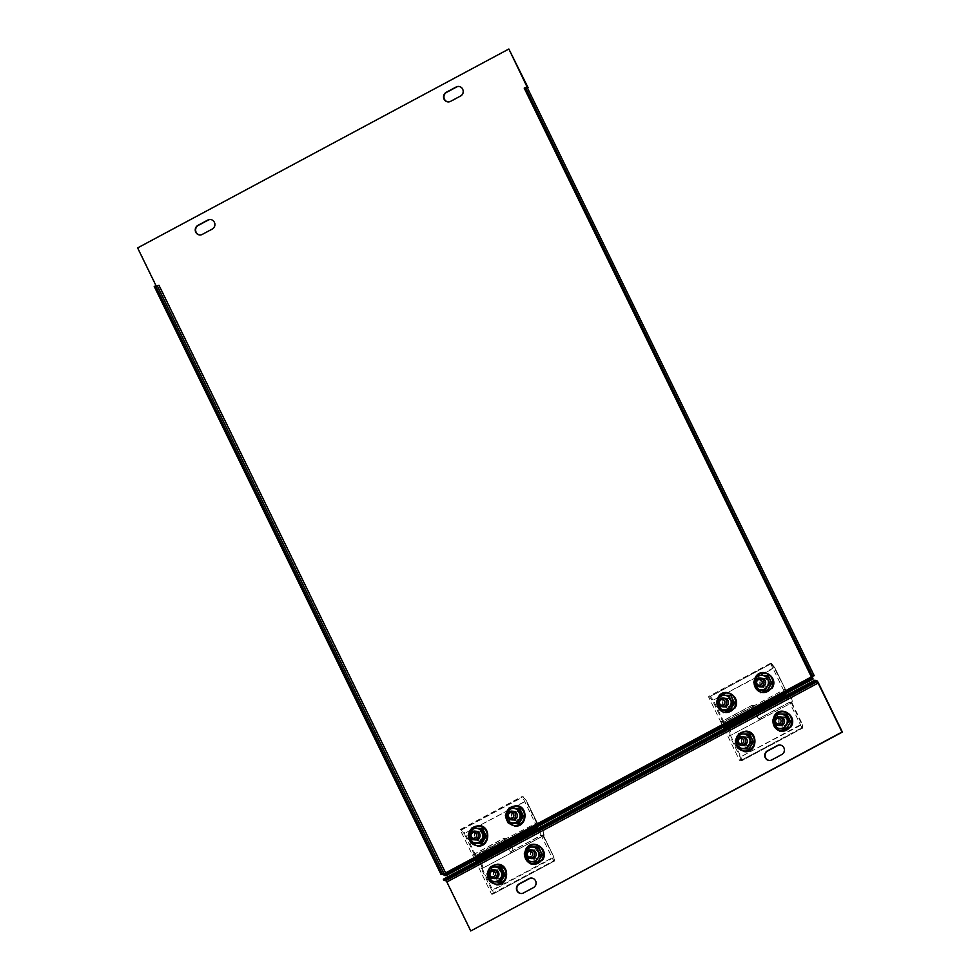 <?xml version="1.0" encoding="UTF-8"?>
<svg xmlns="http://www.w3.org/2000/svg" width="980" height="980" viewBox="0 0 980 980"><rect width="100%" height="100%" fill="white"/><g stroke="black" fill="none" stroke-linecap="round" stroke-linejoin="round"><path stroke-width="0.73" stroke-dasharray="4.9 3.68" d="M719.087 697.662A9.482 9.09 -84.6 0 0 721.733 710.757A9.482 9.09 -84.6 0 0 734.314 707.903A9.482 9.09 -84.6 0 0 731.68 694.808A9.482 9.09 -84.6 0 0 719.087 697.662M721.537 710.133L717.728 702.317L722.346 694.906L717.973 702.317L721.611 709.765M724.649 698.213A4.349 4.177 -84.6 0 0 720.141 703.383A4.349 4.177 -84.6 0 0 723.828 706.886M771.566 687.936A9.482 9.09 -84.6 0 0 768.92 674.853A9.482 9.09 -84.6 0 0 756.34 677.707A9.482 9.09 -84.6 0 0 758.986 690.802A9.482 9.09 -84.6 0 0 771.566 687.936M758.789 690.177L754.967 682.362L759.623 675.318L758.104 675.171M761.901 678.258A4.349 4.177 -84.6 0 0 757.393 683.428A4.349 4.177 -84.6 0 0 761.08 686.919M786.34 695.408A7.62 1.825 61.8 0 0 786.413 695.555A7.62 1.825 61.8 0 0 786.707 696.143L789.476 702.231L791.73 702.452L791.448 701.864L791.522 702.819L761.166 719.087A7.62 1.825 -118.2 0 0 761.191 719.075A7.62 1.825 -118.2 0 0 759.561 712.191A7.62 1.825 -118.2 0 0 754.392 705.612L784.747 689.344A7.62 1.825 -118.2 0 1 790.101 696.302A7.62 1.825 -118.2 0 1 791.546 702.807A7.62 1.825 -118.2 0 1 791.522 702.819M789.353 693.803A6.897 1.654 61.8 0 1 790.517 695.947A6.897 1.654 61.8 0 1 791.448 701.864L791.73 702.452M786.707 696.143L755.727 712.742A7.62 1.825 -118.2 0 1 755.433 712.154A7.62 1.825 -118.2 0 1 755.36 712.007M476.329 831.273A4.349 4.177 -84.6 0 0 471.809 836.442A4.349 4.177 -84.6 0 0 475.508 839.933M473.218 843.192L469.396 835.377L474.051 828.333L472.532 828.186M478.877 826.373A9.482 9.09 -84.6 0 0 469.298 835.389A9.482 9.09 -84.6 0 0 477.885 845.299A9.482 9.09 -84.6 0 0 487.452 836.283A9.482 9.09 -84.6 0 0 478.877 826.373M515.125 825.344A9.482 9.09 -84.6 0 0 524.704 816.328A9.482 9.09 -84.6 0 0 516.129 806.418A9.482 9.09 -84.6 0 0 506.55 815.433A9.482 9.09 -84.6 0 0 515.125 825.344M513.581 811.317A4.349 4.177 -84.6 0 0 509.061 816.475A4.349 4.177 -84.6 0 0 512.76 819.978M521.936 796.63L523.075 796.74A0.723 0.698 95.4 0 1 523.626 797.132L523.577 797.022A0.723 0.723 0 0 0 523.075 796.74A0.723 0.698 95.4 0 0 522.695 796.826L461.85 829.423L460.71 829.313A0.723 0.698 -84.6 0 0 460.404 830.293L461.543 830.391L464.361 833.992L464.9 833.221L462.095 829.619L522.928 797.022L526.395 800.611L464.9 833.221L526.027 801.077L536.428 822.404A7.62 1.825 -118.2 0 1 541.769 829.362A7.62 1.825 -118.2 0 1 543.214 835.867L512.846 852.147A7.62 1.825 61.8 0 0 512.859 852.135A7.62 1.825 61.8 0 0 511.229 845.25A7.62 1.825 61.8 0 0 506.072 838.672L537.163 822.698L526.444 800.721L523.626 797.132L522.487 797.022A0.723 0.698 -84.6 0 0 521.544 796.716L522.695 796.826L526.468 800.746A0.723 0.723 0 0 0 526.395 800.611L537.114 822.551M536.428 822.404L537.163 822.698L536.428 822.404M507.04 845.066A7.62 1.825 61.8 0 0 507.113 845.213A7.62 1.825 61.8 0 0 507.407 845.801L538.388 829.202A7.62 1.825 -118.2 0 1 538.094 828.615A7.62 1.825 -118.2 0 1 538.02 828.467M788.361 692.284A6.897 1.654 61.8 0 0 785.482 689.638L774.764 667.674L771.432 663.411L770.488 663.325L784.319 691.672L753.338 708.27L751.905 705.318L720.802 721.978L723.877 721.88L754.392 705.612M537.065 826.936L522.487 797.022M460.71 829.313L521.544 796.716M754.416 710.476L753.338 708.27L505.019 841.33L503.573 838.378L472.47 855.038L460.404 830.293M158.944 285.254L156.053 286.54L442.862 874.589L445.974 872.96L446.047 875.655L445.422 874.368L812.432 677.719L445.422 874.368L445.974 872.96L159.348 285.29L156.874 286.625L138.008 247.965L509.257 49.037M527.571 87.992L525.635 89.033L812.261 676.702L784.319 691.672L785.397 693.877M770.488 663.325L709.03 696.253A0.723 0.698 -84.6 0 0 708.724 697.233L720.802 721.978M199.798 234.967A5.084 4.863 -84.6 0 0 202.676 234.441L212.611 229.124A5.084 4.863 -84.6 0 0 210.688 219.545M459.007 86.485A5.084 4.863 95.4 0 1 460.931 96.065L450.996 101.381A5.084 4.863 95.4 0 1 448.117 101.908M527.473 87.784L525.219 88.996L811.636 676.225M159.348 285.29L156.457 286.589L156.053 285.768M527.387 87.82L525.635 89.033M445.422 874.368L444.246 873.842M154.203 286.368L156.053 286.54M812.861 676.335L811.844 676.666L812.861 676.335L526.113 88.323L525.219 88.996M526.052 88.286L524.202 88.114M507.407 845.801L538.388 829.202M543.239 835.707L543.116 834.923A6.897 1.654 61.8 0 0 542.185 829.007A6.897 1.654 61.8 0 0 541.021 826.863L542.222 829.019C544.206 834.115 544.537 836.406 543.214 835.867L543.239 835.707M507.224 845.838L510.163 851.889L512.846 852.147M510.163 851.889L541.144 835.291L543.226 835.107M541.144 835.291L538.192 829.239M506.072 838.672L475.557 854.94L465.182 833.674L464.361 833.992L474.724 855.258L475.557 854.94M472.47 855.038L474.724 855.258M503.573 838.378L506.035 838.611M445.974 872.96L505.019 841.33L506.096 843.535M510.555 822.882L506.917 815.421L511.266 808.01L506.648 815.409L511.266 808.01L519.314 808.77L509.784 808.231M510.531 822.857L506.905 815.421L505.386 815.274M506.905 815.421L510.458 823.237M473.279 842.825L469.396 835.377L474.075 828.321L482.074 828.725L474.051 828.333L469.653 835.377L468.146 835.23M786.524 696.18L755.727 712.742M785.482 689.638L774.065 667.564L713.232 700.161L710.414 696.56L771.456 663.534L710.182 696.364L709.03 696.253M789.476 702.231L758.495 718.83L761.166 719.087M758.495 718.83L755.543 712.779M751.905 705.318L754.367 705.551M759.623 675.318L767.646 675.71L759.623 675.318L755.225 682.362L753.718 682.215M755.225 682.362L758.851 689.798M717.973 702.317L716.466 702.182M721.635 709.777L717.997 702.329L722.395 695.261L730.394 695.665L720.864 695.126M762.317 678.675A4.716 4.52 95.4 0 1 768.81 681.958A4.716 4.52 95.4 0 1 763.922 687.556A4.716 4.52 95.4 0 1 762.317 678.675M761.913 678.638A4.716 4.52 95.4 0 1 768.394 681.921A4.716 4.52 95.4 0 1 763.506 687.519A4.716 4.52 95.4 0 1 761.913 678.638M765.833 686.686A4.349 4.177 -84.6 0 0 764.363 678.491A4.349 4.177 -84.6 0 0 759.843 683.66A4.349 4.177 -84.6 0 0 765.833 686.686M766.25 686.723A4.349 4.177 -84.6 0 0 764.768 678.528A4.349 4.177 -84.6 0 0 760.26 683.697A4.349 4.177 -84.6 0 0 766.25 686.723M725.065 698.63A4.716 4.52 95.4 0 1 731.558 701.913A4.716 4.52 95.4 0 1 726.67 707.511A4.716 4.52 95.4 0 1 725.065 698.63M724.661 698.593A4.716 4.52 95.4 0 1 731.154 701.876A4.716 4.52 95.4 0 1 726.254 707.474A4.716 4.52 95.4 0 1 724.661 698.593M728.593 706.654A4.349 4.177 -84.6 0 0 727.111 698.446A4.349 4.177 -84.6 0 0 722.603 703.615A4.349 4.177 -84.6 0 0 728.593 706.654M728.998 706.69A4.349 4.177 -84.6 0 0 727.528 698.483A4.349 4.177 -84.6 0 0 723.007 703.652A4.349 4.177 -84.6 0 0 728.998 706.69M513.74 812.016A4.349 4.177 -84.6 0 0 515.223 820.211A4.349 4.177 -84.6 0 0 519.731 815.042A4.349 4.177 -84.6 0 0 513.74 812.016M514.157 812.053A4.349 4.177 -84.6 0 0 515.627 820.248A4.349 4.177 -84.6 0 0 520.147 815.091A4.349 4.177 -84.6 0 0 514.157 812.053M513.998 811.734A4.716 4.52 95.4 0 1 520.478 815.017A4.716 4.52 95.4 0 1 515.59 820.615A4.716 4.52 95.4 0 1 513.998 811.734M513.581 811.697A4.716 4.52 95.4 0 1 520.074 814.98A4.716 4.52 95.4 0 1 515.186 820.579A4.716 4.52 95.4 0 1 513.581 811.697M476.488 831.971A4.349 4.177 -84.6 0 0 477.971 840.166A4.349 4.177 -84.6 0 0 482.479 835.009A4.349 4.177 -84.6 0 0 476.488 831.971M476.905 832.008A4.349 4.177 -84.6 0 0 478.375 840.215A4.349 4.177 -84.6 0 0 482.895 835.046A4.349 4.177 -84.6 0 0 476.905 832.008M476.746 831.689A4.716 4.52 95.4 0 1 483.238 834.972A4.716 4.52 95.4 0 1 478.338 840.571A4.716 4.52 95.4 0 1 476.746 831.689M476.341 831.653A4.716 4.52 95.4 0 1 482.822 834.936A4.716 4.52 95.4 0 1 477.934 840.534A4.716 4.52 95.4 0 1 476.341 831.653M495.182 869.934A4.349 4.177 -84.6 0 0 490.674 875.103A4.349 4.177 -84.6 0 0 494.361 878.607M492.07 881.853L488.261 874.038L492.903 866.994L491.397 866.847M497.73 865.034A9.482 9.09 -84.6 0 0 488.163 874.05A9.482 9.09 -84.6 0 0 496.738 883.96A9.482 9.09 -84.6 0 0 506.317 874.944A9.482 9.09 -84.6 0 0 497.73 865.034M542.099 859.656A9.482 9.09 -84.6 0 0 539.453 846.573A9.482 9.09 -84.6 0 0 526.873 849.427A9.482 9.09 -84.6 0 0 529.519 862.51A9.482 9.09 -84.6 0 0 542.099 859.656M529.323 861.898L525.501 854.082L530.155 847.039L528.637 846.892M532.434 849.979A4.349 4.177 -84.6 0 0 527.914 855.148A4.349 4.177 -84.6 0 0 531.613 858.639M474.994 860.195L472.532 855.173L475.08 855.957L506.182 838.819A7.62 1.825 61.8 0 1 511.278 845.654A7.62 1.825 61.8 0 1 512.736 852.196A7.62 1.825 61.8 0 1 512.54 852.257L482.185 868.525A7.62 1.825 61.8 0 0 482.38 868.464A7.62 1.825 61.8 0 0 480.935 861.959A7.62 1.825 61.8 0 0 475.827 855.087M475.08 855.957A6.897 1.654 -118.2 0 1 480.114 862.265A6.897 1.654 -118.2 0 1 481.045 868.194L491.752 890.159L492.462 894.164L491.519 894.079L476.305 862.473A7.62 1.825 -118.2 0 1 476.011 861.886A7.62 1.825 -118.2 0 1 475.937 861.739M506.917 845.14A7.62 1.825 61.8 0 0 506.991 845.287A7.62 1.825 61.8 0 0 507.285 845.875L510.102 852.086L541.205 835.426L543.471 835.634L553.871 856.912L543.471 835.634L512.54 852.257M780.754 716.919A4.349 4.177 -84.6 0 0 776.246 722.089A4.349 4.177 -84.6 0 0 779.933 725.58M777.642 728.838L773.833 721.023L778.475 713.979L776.969 713.832M790.419 726.609A9.482 9.09 -84.6 0 0 787.785 713.514A9.482 9.09 -84.6 0 0 775.192 716.368A9.482 9.09 -84.6 0 0 777.838 729.463A9.482 9.09 -84.6 0 0 790.419 726.609M746.062 731.974A9.482 9.09 -84.6 0 0 736.482 741.003A9.482 9.09 -84.6 0 0 745.057 750.913A9.482 9.09 -84.6 0 0 754.637 741.885A9.482 9.09 -84.6 0 0 746.062 731.974M740.39 748.793L736.58 740.978L741.223 733.934L739.716 733.787M743.514 736.874A4.349 4.177 -84.6 0 0 738.994 742.044A4.349 4.177 -84.6 0 0 742.693 745.547M801.297 728.091A0.723 0.698 -84.6 0 0 801.603 727.111L802.755 727.221L802.167 723.84L740.905 756.793L730.504 735.466A7.62 1.825 61.8 0 0 730.7 735.404A7.62 1.825 61.8 0 0 729.255 728.899A7.62 1.825 61.8 0 0 724.159 722.027L754.514 705.759A7.62 1.825 -118.2 0 1 759.598 712.595A7.62 1.825 -118.2 0 1 761.056 719.149A7.62 1.825 -118.2 0 1 760.86 719.198L730.504 735.466L729.365 735.135L740.084 757.099L740.672 760.492L739.52 760.382A0.723 0.698 -84.6 0 0 740.464 760.688L741.664 760.627L740.905 756.793L740.084 757.099L801.91 724.636L802.498 728.03L740.672 760.492A0.723 0.698 95.4 0 0 741.223 760.872A0.723 0.723 0 0 0 741.639 760.798L802.473 728.201L802.755 727.221A0.723 0.698 95.4 0 1 802.448 728.201L801.297 728.091L740.464 760.688M730.504 735.466L729.365 735.135A6.897 1.654 -118.2 0 0 728.434 729.218A6.897 1.654 -118.2 0 0 723.399 722.909L723.644 722.162L723.399 722.909M801.603 727.111L789.537 702.366L758.434 719.026L755.605 712.815A7.62 1.825 -118.2 0 1 755.311 712.227A7.62 1.825 -118.2 0 1 755.237 712.08M724.257 728.679A7.62 1.825 61.8 0 0 724.33 728.826A7.62 1.825 61.8 0 0 724.624 729.414L739.52 760.382M755.605 712.815L724.624 729.414M520.993 893.515A5.084 4.863 -84.6 0 0 523.871 893.001L533.806 887.672A5.084 4.863 -84.6 0 0 531.883 878.092M780.202 745.033A5.084 4.863 95.4 0 1 782.138 754.612L772.203 759.941A5.084 4.863 95.4 0 1 769.312 760.456M471.147 931L447.272 882.024L818.508 683.109M491.519 894.079L552.977 861.151A0.723 0.698 -84.6 0 0 553.284 860.17L541.205 835.426M443.34 879.195L445.19 879.366A2.903 0.698 -118.2 0 1 447.272 882.024M755.421 712.852L724.441 729.451M754.294 710.537L751.844 705.514L754.514 705.759M751.844 705.514L720.864 722.113L723.117 722.321M720.864 722.113L723.314 727.136M760.86 719.198L791.375 702.93L801.75 724.196L791.375 702.93M789.537 702.366L791.791 702.574M758.434 719.026L760.897 719.259M741.223 733.934L749.247 734.326L741.223 733.934L736.838 740.978L735.319 740.843M741.26 733.922L736.58 740.978L740.464 748.426M777.74 728.483L773.833 721.023L778.451 713.611L786.499 714.371L778.475 713.979L774.077 721.023L772.571 720.876M774.077 721.023L777.716 728.471M476.305 862.473L507.285 845.875M476.121 862.51L507.089 845.912M481.045 868.194L482.185 868.525L481.045 868.194M472.532 855.173L503.512 838.574L506.182 838.819M503.512 838.574L505.962 843.596M492.462 894.164L493.332 893.687L492.744 890.293L553.59 857.696L554.178 861.077L492.842 894.091L554.116 861.261L552.977 861.151M510.102 852.086L512.565 852.318M529.421 861.543L525.501 854.082L530.119 846.671L538.179 847.431L530.155 847.039L525.758 854.082L524.251 853.935M525.758 854.082L529.384 861.518M492.903 866.994L500.927 867.386L492.903 866.994L488.505 874.038L486.999 873.903M488.505 874.038L492.144 881.486L488.53 874.038L492.928 866.982M532.593 850.677A4.349 4.177 -84.6 0 0 534.076 858.872A4.349 4.177 -84.6 0 0 538.584 853.702A4.349 4.177 -84.6 0 0 532.593 850.677M533.01 850.714A4.349 4.177 -84.6 0 0 534.48 858.909A4.349 4.177 -84.6 0 0 539 853.752A4.349 4.177 -84.6 0 0 533.01 850.714M532.851 850.395A4.716 4.52 95.4 0 1 539.343 853.678A4.716 4.52 95.4 0 1 534.455 859.276A4.716 4.52 95.4 0 1 532.851 850.395M532.446 850.358A4.716 4.52 95.4 0 1 538.927 853.641A4.716 4.52 95.4 0 1 534.039 859.24A4.716 4.52 95.4 0 1 532.446 850.358M495.353 870.632A4.349 4.177 -84.6 0 0 496.823 878.84A4.349 4.177 -84.6 0 0 501.344 873.67A4.349 4.177 -84.6 0 0 495.353 870.632M495.758 870.669A4.349 4.177 -84.6 0 0 497.24 878.876A4.349 4.177 -84.6 0 0 501.748 873.707A4.349 4.177 -84.6 0 0 495.758 870.669M495.598 870.35A4.716 4.52 95.4 0 1 502.091 873.633A4.716 4.52 95.4 0 1 497.203 879.232A4.716 4.52 95.4 0 1 495.598 870.35M495.194 870.314A4.716 4.52 95.4 0 1 501.687 873.596A4.716 4.52 95.4 0 1 496.787 879.195A4.716 4.52 95.4 0 1 495.194 870.314M784.698 725.347A4.349 4.177 -84.6 0 0 783.216 717.152A4.349 4.177 -84.6 0 0 778.708 722.321A4.349 4.177 -84.6 0 0 784.698 725.347M785.103 725.396A4.349 4.177 -84.6 0 0 783.633 717.189A4.349 4.177 -84.6 0 0 779.112 722.358A4.349 4.177 -84.6 0 0 785.103 725.396M781.183 717.336A4.716 4.52 95.4 0 1 787.663 720.619A4.716 4.52 95.4 0 1 782.775 726.217A4.716 4.52 95.4 0 1 781.183 717.336M780.766 717.299A4.716 4.52 95.4 0 1 787.259 720.582A4.716 4.52 95.4 0 1 782.359 726.18A4.716 4.52 95.4 0 1 780.766 717.299M747.446 745.314A4.349 4.177 -84.6 0 0 745.976 737.107A4.349 4.177 -84.6 0 0 741.456 742.277A4.349 4.177 -84.6 0 0 747.446 745.314M747.863 745.351A4.349 4.177 -84.6 0 0 746.38 737.144A4.349 4.177 -84.6 0 0 741.872 742.313A4.349 4.177 -84.6 0 0 747.863 745.351M743.93 737.291A4.716 4.52 95.4 0 1 750.411 740.574A4.716 4.52 95.4 0 1 745.523 746.172A4.716 4.52 95.4 0 1 743.93 737.291M743.514 737.254A4.716 4.52 95.4 0 1 750.006 740.537A4.716 4.52 95.4 0 1 745.119 746.135A4.716 4.52 95.4 0 1 743.514 737.254M717.054 701.019A9.763 9.359 -84.6 0 0 716.907 703.322M468.722 834.078A9.763 9.359 -84.6 0 0 468.575 836.369M536.82 822.33L540.066 825.332A6.897 1.654 61.8 0 0 537.163 822.698M543.214 835.867A7.62 1.825 -118.2 0 1 543.202 835.879L512.859 852.135M461.85 829.423L461.543 830.391A0.723 0.698 95.4 0 1 461.85 829.423M505.974 814.123A9.763 9.359 -84.6 0 0 505.827 816.414M771.26 663.962L774.347 668.017L713.232 700.161L712.681 700.933L723.056 722.199M723.877 721.88L713.514 700.614L712.681 700.933L709.875 697.344A0.723 0.698 95.4 0 1 710.182 696.364L709.875 697.344L708.724 697.233M754.294 681.063A9.763 9.359 -84.6 0 0 754.147 683.354M487.587 872.739A9.763 9.359 -84.6 0 0 487.44 875.042M735.907 739.68A9.763 9.359 -84.6 0 0 735.76 741.983M445.19 879.366L816.438 680.451M791.828 702.587L802.191 723.853A0.723 0.723 0 0 1 802.253 724.048L802.853 727.43A0.723 0.723 0 0 1 802.473 728.201L741.639 760.798A0.723 0.698 95.4 0 1 741.223 760.872L740.084 760.774M773.159 719.724A9.763 9.359 -84.6 0 0 773.012 722.027M491.752 890.159L492.744 890.293L491.752 890.159M543.055 835.989L553.933 857.108L554.423 860.281A0.723 0.698 95.4 0 1 554.116 861.261A0.723 0.723 0 0 0 554.521 860.489L553.284 860.17M492.952 894.042L554.153 861.249L553.933 857.108A0.723 0.723 0 0 0 553.871 856.912L492.585 889.852L482.185 868.525M524.827 852.784A9.763 9.359 -84.6 0 0 524.68 855.075M761.191 719.075L791.546 702.807C792.71 702.182 792.379 699.904 790.542 695.959L789.365 693.791M812.898 676.31L526.113 88.323M469.677 835.377L473.303 842.837M785.433 689.491L774.8 667.686A0.723 0.723 0 0 0 774.715 667.552L771.493 663.436M788.386 692.272L785.139 689.271M759.647 675.306L755.249 682.362L758.888 689.822M761.056 719.149L730.186 735.539M736.85 740.99L740.488 748.438M481.866 868.598L512.736 852.196"/><path stroke-width="1.47" d="M732.134 706.825L729.965 710.549L721.537 710.133L729.635 710.157L734.02 703.113L730.774 695.322L734.583 703.138L732.134 706.825M723.448 704.926A2.903 2.781 -84.6 0 0 724.673 701.019A2.903 2.781 -84.6 0 0 720.937 699.781A2.903 2.781 -84.6 0 0 719.712 703.689A2.903 2.781 -84.6 0 0 723.448 704.926M720.717 698.532A4.349 4.177 95.4 0 1 726.707 701.558A4.349 4.177 95.4 0 1 722.187 706.727A4.349 4.177 95.4 0 1 720.717 698.532M722.187 706.727L723.828 706.886A4.349 4.177 -84.6 0 0 728.348 701.717A4.349 4.177 -84.6 0 0 724.649 698.213L723.007 698.054M759.623 675.318L768.014 675.367L771.836 683.183L767.217 690.594L757.344 689.663L755.286 685.914A7.252 6.958 95.4 0 1 761.877 675.342A7.252 6.958 95.4 0 1 767.695 679.263L769.766 683.011L767.316 686.502A7.252 6.958 95.4 0 1 755.286 685.914L753.718 682.215L758.104 675.171L766.127 675.563L767.695 679.263A7.252 6.958 -84.6 0 1 767.316 686.502L765.368 690.055L757.344 689.663M757.969 678.564A4.349 4.177 95.4 0 1 763.959 681.602A4.349 4.177 95.4 0 1 759.439 686.772A4.349 4.177 95.4 0 1 757.969 678.564M759.439 686.772L761.08 686.919A4.349 4.177 -84.6 0 0 765.601 681.749A4.349 4.177 -84.6 0 0 761.901 678.258L760.26 678.099M760.701 684.971A2.903 2.781 -84.6 0 0 761.926 681.063A2.903 2.781 -84.6 0 0 758.177 679.814A2.903 2.781 -84.6 0 0 756.952 683.721A2.903 2.781 -84.6 0 0 760.701 684.971M476.158 839.321A4.349 4.177 95.4 0 1 470.167 836.283A4.349 4.177 95.4 0 1 474.688 831.114A4.349 4.177 95.4 0 1 476.158 839.321M473.867 839.787L475.508 839.933A4.349 4.177 -84.6 0 0 480.016 834.776A4.349 4.177 -84.6 0 0 476.329 831.273L474.688 831.114M472.605 832.829A2.903 2.781 -84.6 0 0 471.38 836.736A2.903 2.781 -84.6 0 0 475.129 837.986A2.903 2.781 -84.6 0 0 476.354 834.078A2.903 2.781 -84.6 0 0 472.605 832.829M474.051 828.333L482.442 828.382L486.264 836.197L481.646 843.609L471.772 842.678L468.146 835.23L472.532 828.186L476.305 828.357A7.252 6.958 95.4 0 1 482.123 832.277L484.181 836.026L479.796 843.07L471.772 842.678M511.291 808.378L519.694 808.427L523.504 816.242L518.885 823.641L510.458 823.237L509.024 822.722L512.785 822.894A7.252 6.958 95.4 0 1 507.346 811.734A7.252 6.958 95.4 0 1 519.376 812.322A7.252 6.958 95.4 0 1 518.996 819.562L517.036 823.114L512.785 822.894A7.252 6.958 -84.6 0 0 518.996 819.562L521.434 816.058L517.808 808.623L509.784 808.231L505.386 815.274L509.024 822.722M513.41 819.354A4.349 4.177 95.4 0 1 507.42 816.328A4.349 4.177 95.4 0 1 511.94 811.158A4.349 4.177 95.4 0 1 513.41 819.354M511.119 819.819L512.76 819.978A4.349 4.177 -84.6 0 0 517.269 814.809A4.349 4.177 -84.6 0 0 513.581 811.317L511.94 811.158M509.857 812.873A2.903 2.781 -84.6 0 0 508.632 816.781A2.903 2.781 -84.6 0 0 512.369 818.031A2.903 2.781 -84.6 0 0 513.594 814.123A2.903 2.781 -84.6 0 0 509.857 812.873M506.096 843.535L506.832 844.625A7.62 1.825 61.8 0 0 507.04 845.066M538.02 828.467A7.62 1.825 -118.2 0 1 537.812 828.027L537.065 826.936M506.832 844.625L537.812 828.027M156.053 285.768L137.604 247.916L508.853 49L528.11 87.698L527.571 87.992M210.688 219.545A5.084 4.863 -84.6 0 0 208.213 220.096L198.279 225.425A5.084 4.863 -84.6 0 0 199.798 234.967M448.117 101.908A5.084 4.863 95.4 0 1 446.598 92.365L456.533 87.036A5.084 4.863 95.4 0 1 459.007 86.485M508.853 49L527.473 87.784M460.527 96.028L450.592 101.344A5.084 4.863 95.4 0 1 443.609 97.804A5.084 4.863 95.4 0 1 446.194 92.328L456.129 86.999A5.084 4.863 95.4 0 1 463.111 90.54A5.084 4.863 95.4 0 1 460.527 96.028M212.195 229.087A5.084 4.863 -84.6 0 0 210.48 219.52A5.084 4.863 -84.6 0 0 207.797 220.059L197.862 225.388A5.084 4.863 -84.6 0 0 199.589 234.943A5.084 4.863 -84.6 0 0 202.272 234.404L212.195 229.087M446.317 875.52L813.13 679.005L811.844 676.666L445.569 872.923L158.944 285.254L157.29 285.878L444.099 873.915L445.618 873.107M446.206 875.618L444.21 875.483L443.573 874.197L442.862 874.589L443.622 874.295M442.862 874.589L441.012 874.417L154.203 286.368L157.29 285.878M444.075 873.927L442.25 873.756L155.44 285.707M441.012 874.417L442.25 873.756M812.261 676.702L813.057 679.005L811.207 678.834L810.583 677.548L812.432 677.719L811.844 676.666L814.111 675.673L811.011 676.163L814.196 675.673L527.387 87.82M811.207 678.834L444.21 875.483M810.583 677.548L443.573 874.197M811.844 676.666L812.861 676.335L811.636 676.225M812.261 675.502L525.452 87.453L527.424 87.686M525.452 87.453L524.202 88.114L811.011 676.163M506.587 844.552L537.567 827.953M510.458 823.237L518.555 823.249L522.952 816.205L519.314 808.77L517.808 808.623M518.885 823.641L517.036 823.114M523.504 816.242L521.434 816.058M473.218 843.192L481.303 843.217L485.7 836.161L482.074 828.725L476.305 828.357A7.252 6.958 -84.6 0 0 470.094 831.689A7.252 6.958 95.4 0 0 475.533 842.849A7.252 6.958 95.4 0 0 482.123 832.277L480.555 828.578M486.264 836.197L484.181 836.026M481.646 843.609L479.796 843.07M785.397 693.877L786.132 694.979A7.62 1.825 61.8 0 0 786.34 695.408M786.132 694.979L755.151 711.578L754.416 710.476M785.899 694.894L754.918 711.492M758.789 690.177L765.368 690.055M767.217 690.594L771.272 683.146L769.766 683.011M771.836 683.183L767.646 675.71L766.127 675.563M721.537 710.133L720.092 709.618L716.466 702.182L718.414 698.63A7.252 6.958 -84.6 0 0 718.034 705.87A7.252 6.958 95.4 0 0 723.865 709.789L720.092 709.618M729.965 710.549L723.865 709.789A7.252 6.958 95.4 0 0 730.063 706.47L728.115 710.01M722.37 695.273L730.774 695.322L728.887 695.53L730.455 699.218A7.252 6.958 95.4 0 1 730.063 706.47L732.513 702.966L730.455 699.218A7.252 6.958 95.4 0 0 724.624 695.31L728.887 695.53M734.583 703.138L732.513 702.966M720.864 695.126L718.414 698.63A7.252 6.958 95.4 0 1 724.624 695.31L720.864 695.126M495.023 877.982A4.349 4.177 95.4 0 1 489.032 874.944A4.349 4.177 95.4 0 1 493.54 869.774A4.349 4.177 95.4 0 1 495.023 877.982M492.72 878.448L494.361 878.607A4.349 4.177 -84.6 0 0 498.881 873.437A4.349 4.177 -84.6 0 0 495.182 869.934L493.54 869.774M491.47 871.49A2.903 2.781 -84.6 0 0 490.245 875.41A2.903 2.781 -84.6 0 0 493.981 876.647A2.903 2.781 -84.6 0 0 495.206 872.739A2.903 2.781 -84.6 0 0 491.47 871.49M492.903 866.994L501.307 867.043L505.117 874.858L500.498 882.27L490.625 881.339L486.999 873.903L491.397 866.847L495.157 867.018A7.252 6.958 95.4 0 1 500.988 870.938L503.046 874.687L498.649 881.731L490.625 881.339M530.155 847.039L538.547 847.088L542.369 854.903L537.751 862.302L527.877 861.383L525.819 857.635A7.252 6.958 95.4 0 1 532.41 847.063A7.252 6.958 95.4 0 1 538.228 850.983L540.286 854.732L537.849 858.223A7.252 6.958 95.4 0 1 525.819 857.635L524.251 853.935L528.637 846.892L536.66 847.284L538.228 850.983A7.252 6.958 -84.6 0 1 537.849 858.223L535.901 861.775L527.877 861.383M532.263 858.014A4.349 4.177 95.4 0 1 526.285 854.989A4.349 4.177 95.4 0 1 530.793 849.819A4.349 4.177 95.4 0 1 532.263 858.014M529.972 858.492L531.613 858.639A4.349 4.177 -84.6 0 0 536.121 853.47A4.349 4.177 -84.6 0 0 532.434 849.979L530.793 849.819M528.71 851.534A2.903 2.781 -84.6 0 0 527.485 855.442A2.903 2.781 -84.6 0 0 531.234 856.692A2.903 2.781 -84.6 0 0 532.459 852.784A2.903 2.781 -84.6 0 0 528.71 851.534M475.937 861.739A7.62 1.825 -118.2 0 1 475.729 861.298L506.709 844.699A7.62 1.825 61.8 0 0 506.917 845.14M776.822 717.225A4.349 4.177 95.4 0 1 782.812 720.263A4.349 4.177 95.4 0 1 778.292 725.433A4.349 4.177 95.4 0 1 776.822 717.225M778.292 725.433L779.933 725.58A4.349 4.177 -84.6 0 0 784.453 720.423A4.349 4.177 -84.6 0 0 780.754 716.919L779.112 716.76M779.553 723.632A2.903 2.781 -84.6 0 0 780.778 719.724A2.903 2.781 -84.6 0 0 777.042 718.475A2.903 2.781 -84.6 0 0 775.817 722.383A2.903 2.781 -84.6 0 0 779.553 723.632M778.475 713.979L786.879 714.028L790.689 721.844L786.07 729.255L776.197 728.324L772.571 720.876L776.969 713.832L784.992 714.224L788.618 721.672L790.125 721.807L786.499 714.371L784.992 714.224M741.223 733.934L749.627 733.983L753.436 741.811L748.818 749.21L738.957 748.279L736.886 744.543A7.252 6.958 95.4 0 1 737.279 737.291L739.716 733.787L743.477 733.971A7.252 6.958 95.4 0 1 748.928 745.131A7.252 6.958 95.4 0 1 736.886 744.543L735.319 740.843L737.279 737.291A7.252 6.958 -84.6 0 1 743.477 733.971L747.74 734.192L751.366 741.627L746.981 748.671L738.957 748.279M739.569 737.193A4.349 4.177 95.4 0 1 745.56 740.219A4.349 4.177 95.4 0 1 741.052 745.388A4.349 4.177 95.4 0 1 739.569 737.193M741.052 745.388L742.693 745.547A4.349 4.177 -84.6 0 0 747.201 740.378A4.349 4.177 -84.6 0 0 743.514 736.874L741.872 736.727M742.301 743.6A2.903 2.781 -84.6 0 0 743.526 739.68A2.903 2.781 -84.6 0 0 739.79 738.442A2.903 2.781 -84.6 0 0 738.565 742.35A2.903 2.781 -84.6 0 0 742.301 743.6M531.883 878.092A5.084 4.863 -84.6 0 0 529.408 878.656L519.474 883.972A5.084 4.863 -84.6 0 0 520.993 893.515M769.312 760.456A5.084 4.863 95.4 0 1 767.806 750.913L777.728 745.596A5.084 4.863 95.4 0 1 780.202 745.033M818.104 683.072L817.063 681.737L445.814 880.665L443.977 880.481L443.34 879.195L814.588 680.279L816.438 680.451A2.903 0.698 61.8 0 1 818.508 683.109L842.396 732.085L470.743 930.963L446.856 881.988L818.104 683.072L841.992 732.036L470.743 930.963M771.787 759.904A5.084 4.863 95.4 0 1 764.804 756.364A5.084 4.863 95.4 0 1 767.389 750.876L777.324 745.56A5.084 4.863 95.4 0 1 784.306 749.1A5.084 4.863 95.4 0 1 781.721 754.576L771.787 759.904M529.004 878.619L519.069 883.936A5.084 4.863 -84.6 0 0 520.784 893.503A5.084 4.863 -84.6 0 0 523.467 892.964L533.402 887.635A5.084 4.863 -84.6 0 0 531.674 878.068A5.084 4.863 -84.6 0 0 529.004 878.619L529.408 878.656M445.814 880.665L446.856 881.988M814.588 680.279L815.213 681.566L817.063 681.737M443.977 880.481L815.213 681.566M755.237 712.08A7.62 1.825 -118.2 0 1 755.029 711.639L724.048 728.238A7.62 1.825 61.8 0 0 724.257 728.679M755.029 711.639L724.048 728.238M754.796 711.566L754.294 710.537M723.314 727.136L723.816 728.164M740.39 748.793L746.981 748.671M748.818 749.21L752.885 741.774L751.366 741.627M753.436 741.811L749.247 734.326L747.74 734.192M777.642 728.838L785.74 728.863L784.221 728.716L788.618 721.672M786.07 729.255L790.689 721.844M784.221 728.716L776.197 728.324M774.519 717.336A7.252 6.958 95.4 0 1 786.56 717.923A7.252 6.958 -84.6 0 1 786.168 725.163A7.252 6.958 95.4 0 1 774.139 724.575A7.252 6.958 95.4 0 1 774.519 717.336M475.729 861.298L506.709 844.699M475.484 861.212L474.994 860.195M505.962 843.596L506.464 844.613M529.323 861.898L535.901 861.775M537.751 862.302L541.805 854.866L540.286 854.732M542.369 854.903L538.179 847.431L536.66 847.284M492.07 881.853L500.168 881.878L504.553 874.834L500.927 867.386L495.157 867.018A7.252 6.958 -84.6 0 0 488.947 870.35A7.252 6.958 95.4 0 0 494.398 881.51A7.252 6.958 95.4 0 0 500.988 870.938L499.42 867.239M505.117 874.858L503.046 874.687M500.498 882.27L498.649 881.731M716.907 703.322A9.763 9.359 -84.6 0 0 734.094 708.013A9.763 9.359 -84.6 0 0 731.374 694.526A9.763 9.359 -84.6 0 0 717.054 701.019M754.147 683.354A9.763 9.359 -84.6 0 0 771.334 688.046A9.763 9.359 -84.6 0 0 768.614 674.571A9.763 9.359 -84.6 0 0 754.294 681.063M468.575 836.369A9.763 9.359 -84.6 0 0 487.281 836.259A9.763 9.359 -84.6 0 0 468.722 834.078M505.827 816.414A9.763 9.359 -84.6 0 0 524.521 816.291A9.763 9.359 -84.6 0 0 505.974 814.123M541.021 826.863A6.897 1.654 61.8 0 0 540.041 825.344L541.046 826.851M813.057 679.005L446.047 875.655M527.289 87.624L814.111 675.673M789.353 693.803A6.897 1.654 61.8 0 0 788.361 692.284M487.44 875.042A9.763 9.359 -84.6 0 0 506.133 874.92A9.763 9.359 -84.6 0 0 487.587 872.739M524.68 855.075A9.763 9.359 -84.6 0 0 541.866 859.766A9.763 9.359 -84.6 0 0 539.147 846.291A9.763 9.359 -84.6 0 0 524.827 852.784M773.012 722.027A9.763 9.359 -84.6 0 0 790.198 726.719A9.763 9.359 -84.6 0 0 787.479 713.232A9.763 9.359 -84.6 0 0 773.159 719.724M735.76 741.983A9.763 9.359 -84.6 0 0 754.453 741.86A9.763 9.359 -84.6 0 0 735.907 739.68M716.601 701.913L718.156 697.209C724.624 685.669 742.277 697.49 734.78 708.307L723.461 712.595L716.564 702.439M753.841 681.958L755.409 677.241C761.877 665.714 779.529 677.535 772.032 688.352L760.713 692.639L753.816 682.484M468.269 834.972L471.649 828.088L478.681 825.528C491.495 825.54 490.343 847.357 477.603 846.108L470.817 842.8L468.244 835.499M505.521 815.005L508.902 808.12L515.933 805.572C528.747 805.572 527.595 827.389 514.855 826.14L508.069 822.845L505.484 815.544M789.365 693.791L788.386 692.272M487.134 873.633L490.515 866.749L497.546 864.189C510.347 864.201 509.208 886.018 496.468 884.769L489.669 881.461L487.097 874.16M524.374 853.678L525.942 848.962C532.41 837.435 550.062 849.256 542.565 860.073L531.246 864.36L524.349 854.205M772.706 720.619L774.261 715.914C780.729 704.375 798.382 716.196 790.885 727.013L779.566 731.301L772.669 721.145M735.453 740.574L738.834 733.689L745.866 731.141C758.679 731.141 757.528 752.959 744.788 751.709L738.001 748.414L735.417 741.101"/></g></svg>
